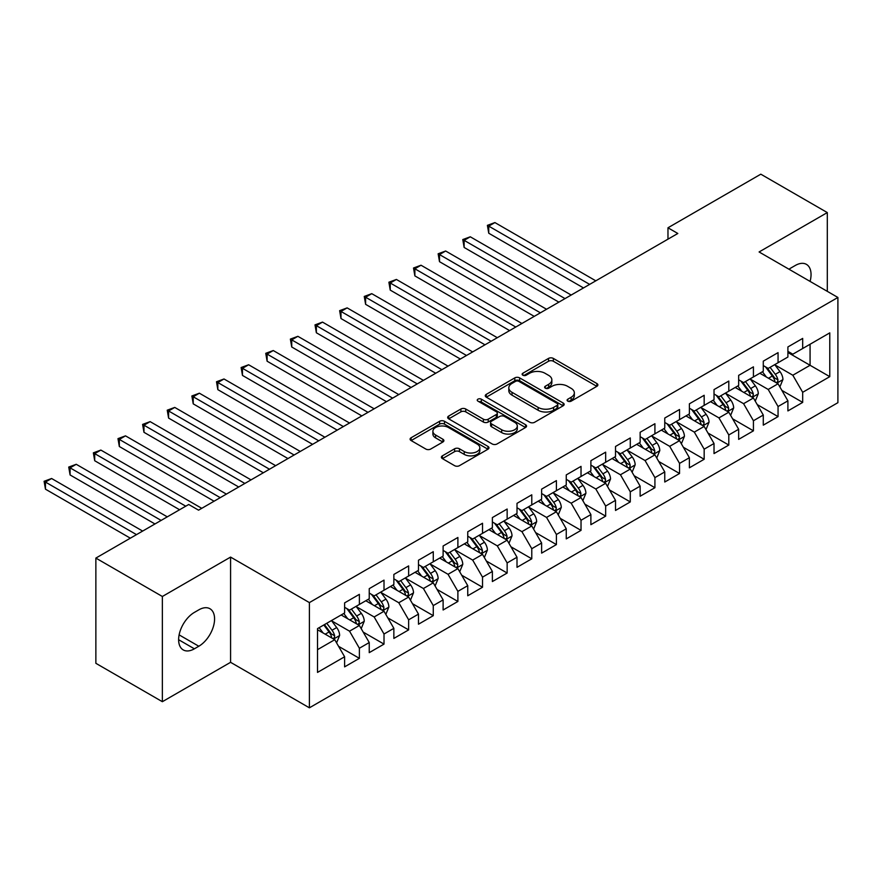 <?xml version="1.0" encoding="UTF-8"?>
<svg xmlns="http://www.w3.org/2000/svg" width="882" height="882" viewBox="0 0 882 882"><rect width="100%" height="100%" fill="white"/><g stroke="black" fill="none" stroke-linecap="round" stroke-linejoin="round"><path stroke-width="1.32" d="M567.799 401.156A2.392 1.378 0 0 0 571.183 401.156L596.871 386.327A3.418 1.973 0 0 0 597.875 384.938A3.418 1.973 0 0 0 596.871 383.538L553.356 358.412A3.418 1.973 0 0 0 548.527 358.412L522.839 373.24A2.392 1.378 0 0 0 522.144 374.222A2.392 1.378 0 0 0 522.839 375.203A2.392 1.378 0 0 0 526.223 375.203L529.553 373.273A10.937 6.317 0 0 1 545.021 373.273L548.648 375.368A10.937 6.317 0 0 1 551.845 379.833A10.937 6.317 0 0 1 548.648 384.309L545.319 386.228A2.392 1.378 0 0 0 544.624 387.198A2.392 1.378 0 0 0 545.319 388.179A2.392 1.378 0 0 0 548.703 388.179L552.033 386.261A10.937 6.317 0 0 1 567.501 386.261L571.128 388.356A10.937 6.317 0 0 1 574.336 392.821A10.937 6.317 0 0 1 571.128 397.286L567.799 399.204A2.392 1.378 0 0 0 567.104 400.185A2.392 1.378 0 0 0 567.799 401.156L567.799 399.204M442.4 455.829A3.418 1.973 0 0 0 441.397 457.229A3.418 1.973 0 0 0 442.4 458.618L454.605 465.674A3.418 1.973 0 0 0 459.445 465.674L487.967 449.203A3.418 1.973 0 0 0 488.97 447.802A3.418 1.973 0 0 0 487.967 446.413L444.462 421.287A3.418 1.973 0 0 0 439.622 421.287L411.1 437.759A3.418 1.973 0 0 0 410.097 439.159A3.418 1.973 0 0 0 411.1 440.548L425.841 449.059A3.418 1.973 0 0 0 430.681 449.059L442.885 442.014A3.418 1.973 0 0 0 443.889 440.614A3.418 1.973 0 0 0 442.885 439.225L435.576 435.002A9.14 5.281 0 0 1 432.897 431.265A9.14 5.281 0 0 1 438.541 426.392A9.14 5.281 0 0 1 448.508 427.538L477.151 444.076A9.14 5.281 0 0 1 479.83 447.802A9.14 5.281 0 0 1 474.185 452.687A9.14 5.281 0 0 1 464.219 451.54L459.445 448.784A3.418 1.973 0 0 0 454.605 448.784L442.4 455.829L442.4 458.618M162.365 596.486L162.365 701.697L230.577 662.316L230.577 557.093L162.365 596.486L95.862 558.086L188.715 504.482L198.56 510.171L677.817 233.476L667.972 227.788L667.972 239.165M230.577 557.093L309.395 602.593L837.9 297.466L837.9 402.677L309.395 707.816L309.395 602.593M827.305 291.347L827.305 212.573L759.093 251.965L837.9 297.466M827.305 212.573L760.813 174.184L667.972 227.788M529.795 422.269A3.418 1.973 0 0 0 534.624 422.269L563.146 405.797A3.418 1.973 0 0 0 564.149 404.397A3.418 1.973 0 0 0 563.146 403.008L519.641 377.882A3.418 1.973 0 0 0 514.801 377.882L486.28 394.353A3.418 1.973 0 0 0 485.276 395.753A3.418 1.973 0 0 0 486.28 397.143L529.795 422.269M478.893 401.674A2.392 1.378 0 0 1 481.318 402.016L481.318 399.171L525.562 424.705A3.418 1.973 0 0 1 526.565 426.105A3.418 1.973 0 0 1 525.562 427.505L497.04 443.966A3.418 1.973 0 0 1 492.2 443.966L448.684 418.851L448.684 416.05A3.418 1.973 0 0 0 447.681 417.451A3.418 1.973 0 0 0 448.684 418.851M448.684 416.05L460.9 409.005A3.418 1.973 0 0 1 465.729 409.005L483.38 419.193A3.418 1.973 0 0 0 488.209 419.193L496.312 414.518A3.418 1.973 0 0 0 497.316 413.129A3.418 1.973 0 0 0 496.312 411.729L477.934 401.123A2.392 1.378 0 0 1 477.239 400.141A2.392 1.378 0 0 1 478.717 398.873A2.392 1.378 0 0 1 481.318 399.171M787.902 352.491L810.073 365.28L810.073 344.245L829.775 332.867L802.686 348.511L802.686 338.412L787.902 346.946L787.902 357.034L778.056 362.723L778.056 352.635L763.283 361.157L763.283 371.256L753.426 376.945L753.426 366.846L738.653 375.379L738.653 385.478L728.797 391.167L728.797 381.068L714.023 389.601L714.023 399.689L704.167 405.378L704.167 395.29L689.393 403.813L689.393 413.912L679.548 419.6L679.548 409.502L664.763 418.035L664.763 428.134L654.918 433.823L654.918 423.724L640.145 432.257L640.145 442.345L630.288 448.034L630.288 437.946L615.515 446.468L615.515 456.567L605.658 462.256L605.658 452.157L590.885 460.691L590.885 470.79L581.029 476.478L581.029 466.38L566.255 474.913L566.255 485.012L556.41 490.69L556.41 480.602L541.625 489.135L541.625 499.223L531.78 504.912L531.78 494.813L517.006 503.346L517.006 513.445L507.15 519.134L507.15 509.035L492.377 517.569L492.377 527.668L482.52 533.345L482.52 523.258L467.747 531.791L467.747 541.879L457.89 547.568L457.89 537.469L443.117 546.002L443.117 556.101L433.271 561.79L433.271 551.691L418.487 560.224L418.487 570.323L408.642 576.001L408.642 565.913L393.857 574.447L393.857 584.534L384.012 590.223L384.012 580.124L369.238 588.658L369.238 598.757L359.382 604.446L359.382 594.347L344.608 602.88L344.608 612.979L317.52 628.612L317.52 672.404L344.608 656.77L334.752 639.704L317.52 629.748M829.775 332.867L829.775 376.658L802.686 392.303L792.83 375.236L774.98 364.928M781.871 390.384L802.686 402.401L802.686 392.303M802.686 402.401L787.902 410.924L787.902 400.836L778.056 406.525L768.2 389.458L750.35 379.15M757.241 404.595L778.056 416.613L778.056 406.525M778.056 416.613L763.283 425.146L763.283 415.047L753.426 420.736L743.581 403.68L725.721 393.372M732.622 418.818L753.426 430.835L753.426 420.736M753.426 430.835L738.653 439.368L738.653 429.269L728.797 434.958L718.951 417.892L701.091 407.583M707.992 433.04L728.797 445.057L728.797 434.958M728.797 445.057L714.023 453.58L714.023 443.492L704.167 449.181L694.321 432.114L676.461 421.805M683.363 447.262L704.167 459.268L704.167 449.181M704.167 459.268L689.393 467.802L689.393 457.703L679.548 463.392L669.692 446.336L651.842 436.028M658.733 461.473L679.548 473.491L679.548 463.392M679.548 473.491L664.763 482.024L664.763 471.925L654.918 477.614L645.062 460.547L627.212 450.239M634.103 475.696L654.918 487.713L654.918 477.614M654.918 487.713L640.145 496.235L640.145 486.147L630.288 491.836L620.443 474.77L602.582 464.461M609.473 489.918L630.288 501.924L630.288 491.836M630.288 501.924L615.515 510.458L615.515 500.359L605.658 506.048L595.813 488.992L577.953 478.683M584.854 504.129L605.658 516.146L605.658 506.048M605.658 516.146L590.885 524.68L590.885 514.581L581.029 520.27L571.183 503.203L553.323 492.895M560.224 518.351L581.029 530.369L581.029 520.27M581.029 530.369L566.255 538.891L566.255 528.803L556.41 534.492L546.553 517.425L528.704 507.117M535.595 532.574L556.41 544.58L556.41 534.492M556.41 544.58L541.625 553.113L541.625 543.014L531.78 548.703L521.923 531.648L504.074 521.339M510.965 546.785L531.78 558.802L531.78 548.703M531.78 558.802L517.006 567.335L517.006 557.237L507.15 562.925L497.294 545.859L479.444 535.55M486.335 561.007L507.15 573.024L507.15 562.925M507.15 573.024L492.377 581.547L492.377 571.459L482.52 577.148L472.675 560.081L454.814 549.773M461.716 575.229L482.52 587.236L482.52 577.148M482.52 587.236L467.747 595.769L467.747 585.67L457.89 591.359L448.045 574.303L430.184 563.995M437.086 589.441L457.89 601.458L457.89 591.359M457.89 601.458L443.117 609.991L443.117 599.892L433.271 605.581L423.415 588.514L405.566 578.206M412.456 603.663L433.271 615.68L433.271 605.581M433.271 615.68L418.487 624.213L418.487 614.115L408.642 619.803L398.785 602.737L380.936 592.428M387.826 617.885L408.642 629.891L408.642 619.803M408.642 629.891L393.857 638.425L393.857 628.337L384.012 634.015L374.155 616.959L356.306 606.651M363.197 632.096L384.012 644.114L384.012 634.015M384.012 644.114L369.238 652.647L369.238 642.548L359.382 648.237L349.537 631.17L331.676 620.862M338.578 646.319L359.382 658.336L359.382 648.237M359.382 658.336L344.608 666.869L344.608 656.77M344.608 607.29L349.537 610.135L359.382 604.446M317.52 649.659L334.752 639.704M369.238 593.068L374.155 595.912L384.012 590.223M349.537 631.17L359.382 625.492L341.158 614.963M369.238 642.548L359.382 625.492M393.857 578.846L398.785 581.69L408.642 576.001M374.155 616.959L384.012 611.27L365.787 600.741M393.857 628.337L384.012 611.27M418.487 564.634L423.415 567.479L433.271 561.79M398.785 602.737L408.642 597.048L390.417 586.53M418.487 614.115L408.642 597.048M443.117 550.412L448.045 553.257L457.89 547.568M423.415 588.514L433.271 582.837L415.047 572.308M443.117 599.892L433.271 582.837M467.747 536.19L472.675 539.034L482.52 533.345M448.045 574.303L457.89 568.614L439.666 558.086M467.747 585.67L457.89 568.614M492.377 521.979L497.294 524.823L507.15 519.134M472.675 560.081L482.52 554.392L464.296 543.874M492.377 571.459L482.52 554.392M517.006 507.756L521.923 510.601L531.78 504.912M497.294 545.859L507.15 540.181L488.926 529.652M517.006 557.237L507.15 540.181M541.625 493.534L546.553 496.379L556.41 490.69M521.923 531.648L531.78 525.959L513.556 515.43M541.625 543.014L531.78 525.959M566.255 479.323L571.183 482.167L581.029 476.478M546.553 517.425L556.41 511.736L538.185 501.219M566.255 528.803L556.41 511.736M590.885 465.101L595.813 467.945L605.658 462.256M571.183 503.203L581.029 497.514L562.804 486.996M590.885 514.581L581.029 497.514M615.515 450.878L620.443 453.723L630.288 448.034M595.813 488.992L605.658 483.303L587.434 472.774M615.515 500.359L605.658 483.303M640.145 436.667L645.062 439.512L654.918 433.823M620.443 474.77L630.288 469.081L612.064 458.563M640.145 486.147L630.288 469.081M664.763 422.445L669.692 425.289L679.548 419.6M645.062 460.547L654.918 454.858L636.694 444.341M664.763 471.925L654.918 454.858M689.393 408.223L694.321 411.067L704.167 405.378M669.692 446.336L679.548 440.647L661.324 430.118M689.393 457.703L679.548 440.647M714.023 394.011L718.951 396.856L728.797 391.167M694.321 432.114L704.167 426.425L685.942 415.907M714.023 443.492L704.167 426.425M738.653 379.789L743.581 382.634L753.426 376.945M718.951 417.892L728.797 412.203L710.572 401.685M738.653 429.269L728.797 412.203M763.283 365.567L768.2 368.411L778.056 362.723M743.581 403.68L753.426 397.991L735.202 387.463M763.283 415.047L753.426 397.991M787.902 351.356L792.83 354.2L802.686 348.511M768.2 389.458L778.056 383.769L759.832 373.251M787.902 400.836L778.056 383.769M95.862 558.086L95.862 663.308L162.365 701.697M230.577 662.316L309.395 707.816M792.83 375.236L810.073 365.28L829.775 376.658M810.084 281.402A22.293 12.866 120 0 0 806.435 264.368A22.293 12.866 120 0 0 795.299 265.471L790.856 268.029A22.293 12.866 120 0 0 789.004 269.231M194.382 612.406A22.293 12.866 120 0 0 179.818 632.052A22.293 12.866 120 0 0 183.236 649.913A22.293 12.866 120 0 0 194.382 648.81L198.814 646.241A22.293 12.866 120 0 0 213.378 626.606A22.293 12.866 120 0 0 209.96 608.745A22.293 12.866 120 0 0 198.814 609.848L194.382 612.406M568.758 401.497L571.128 400.13A10.937 6.317 0 0 0 574.336 395.665L574.336 392.821M551.845 379.833L551.845 382.678A10.937 6.317 0 0 1 548.648 387.143L546.278 388.51M596.827 386.349L553.356 361.256A3.418 1.973 0 0 0 548.527 361.256L523.798 375.534M563.102 405.819L519.641 380.726A3.418 1.973 0 0 0 514.801 380.726L486.324 397.176M557.104 405.378A2.392 1.378 0 0 0 557.81 404.397A2.392 1.378 0 0 0 557.104 403.427L518.914 381.377A2.392 1.378 0 0 0 515.529 381.377L512.023 383.394A10.937 6.317 0 0 0 508.815 387.86A10.937 6.317 0 0 0 512.023 392.325L538.13 407.407A10.937 6.317 0 0 0 553.598 407.407L557.104 405.378L557.104 408.223A2.392 1.378 0 0 0 557.81 407.241L557.81 404.397M508.815 387.86L508.815 390.704A10.937 6.317 0 0 0 512.023 395.169L512.023 392.325M557.104 408.223L553.598 410.251A10.937 6.317 0 0 1 538.13 410.251L512.023 395.169M448.729 418.873L460.9 411.85L460.9 409.005M497.316 413.129L497.316 415.973A3.418 1.973 0 0 1 496.312 417.362L488.209 422.037A3.418 1.973 0 0 1 483.38 422.037L465.729 411.85A3.418 1.973 0 0 0 460.9 411.85M481.318 402.016L525.518 427.527M501.693 429.766A9.14 5.281 0 0 0 511.659 430.912A9.14 5.281 0 0 0 517.304 426.039A9.14 5.281 0 0 0 514.625 422.302L504.526 416.469A3.418 1.973 0 0 0 499.697 416.469L491.594 421.155A3.418 1.973 0 0 0 490.59 422.544A3.418 1.973 0 0 0 491.594 423.944L501.693 429.766L501.693 432.61A9.14 5.281 0 0 0 511.659 433.757A9.14 5.281 0 0 0 517.304 428.884L517.304 426.039M490.59 422.544L490.59 425.389A3.418 1.973 0 0 0 491.594 426.789L491.594 423.944M501.693 432.61L491.594 426.789M479.83 447.802L479.83 450.647A9.14 5.281 0 0 1 474.185 455.531A9.14 5.281 0 0 1 464.219 454.384L459.445 451.628A3.418 1.973 0 0 0 454.605 451.628L442.444 458.651M432.897 431.265L432.897 434.109A9.14 5.281 0 0 0 435.576 437.847L435.576 435.002M442.841 442.036L435.576 437.847M487.922 449.225L444.462 424.132A3.418 1.973 0 0 0 439.622 424.132L411.144 440.581L411.1 437.759M779.875 386.922L782.929 379.481A9.228 5.325 -120 0 0 779.986 371.62L774.749 364.63M766.414 377.055L762.434 371.741M760.582 373.681L760.13 373.075M595.813 280.829L494.912 222.573L488.749 226.123L488.749 233.234L583.498 287.94M776.314 382.766L777.748 381.476L777.946 379.866A9.228 5.325 -120 0 0 775.3 374.321L770.074 367.331M767.086 367.772L773.547 376.393A4.697 2.712 60 0 1 774.407 377.827L777.946 379.866M765.466 366.835L772.345 376.019A9.228 5.325 60 0 1 774.991 381.575L775.179 382.104M488.749 233.234L487.393 225.351L589.65 284.379M487.393 225.351L494.912 222.573M755.246 401.145L758.299 393.692A9.228 5.325 -120 0 0 755.356 385.831L750.13 378.852M741.784 391.266L737.815 385.963M735.952 387.904L735.5 387.297M571.183 295.04L470.282 236.795L464.13 240.345L464.13 247.456L558.868 302.151M751.684 396.988L753.118 395.698L753.316 394.089A9.228 5.325 -120 0 0 750.681 388.532L745.444 381.553M742.457 381.983L748.917 390.616A4.697 2.712 60 0 1 749.777 392.038L753.316 394.089M740.836 381.046L747.727 390.241A9.228 5.325 60 0 1 750.362 395.798L750.549 396.327M464.13 247.456L462.774 239.562L565.02 298.601M462.774 239.562L470.282 236.795M730.627 415.367L733.67 407.914A9.228 5.325 -120 0 0 730.726 400.053L725.5 393.074M717.165 405.488L713.185 400.174M711.322 402.115L710.87 401.508M546.553 309.262L445.653 251.006L439.501 254.567L439.501 261.678L534.238 316.373M727.055 411.199L728.488 409.921L728.686 408.311A9.228 5.325 -120 0 0 726.051 402.754L720.814 395.775M717.827 396.205L724.298 404.827A4.697 2.712 60 0 1 725.147 406.26L728.686 408.311M716.206 395.268L723.097 404.463A9.228 5.325 60 0 1 725.732 410.009L725.919 410.549M439.501 261.678L438.145 253.784L540.401 312.823M438.145 253.784L445.653 251.006M705.997 429.578L709.051 422.136A9.228 5.325 -120 0 0 706.096 414.275L700.87 407.286M692.535 419.711L688.555 414.397M686.692 416.337L686.24 415.731M521.923 323.485L421.023 265.228L414.871 268.778L414.871 275.89L509.609 330.596M702.436 425.422L703.858 424.132L704.068 422.522A9.228 5.325 -120 0 0 701.422 416.977L696.196 409.987M693.208 410.428L699.669 419.049A4.697 2.712 60 0 1 700.517 420.482L704.068 422.522M691.576 409.491L698.467 418.685A9.228 5.325 60 0 1 701.113 424.231L701.3 424.76M414.871 275.89L413.515 268.007L515.772 327.035M413.515 268.007L421.023 265.228M681.367 443.8L684.421 436.347A9.228 5.325 -120 0 0 681.477 428.487L676.24 421.508M667.906 433.922L663.926 428.619M662.073 430.559L661.621 429.953M497.294 337.696L396.404 279.451L390.241 283.001L390.241 290.112L484.979 344.807M677.806 439.644L679.239 438.354L679.438 436.744A9.228 5.325 -120 0 0 676.792 431.188L671.566 424.209M668.578 424.639L675.039 433.271A4.697 2.712 60 0 1 675.888 434.694L679.438 436.744M666.957 423.702L673.837 432.897A9.228 5.325 60 0 1 676.483 438.453L676.67 438.982M390.241 290.112L388.885 282.218L491.142 341.257M388.885 282.218L396.404 279.451M656.737 458.023L659.791 450.57A9.228 5.325 -120 0 0 656.847 442.709L651.611 435.73M643.276 448.144L639.296 442.83M637.443 444.771L636.991 444.175M472.675 351.918L371.774 293.662L365.611 297.223L365.611 304.334L460.36 359.029M653.176 453.855L654.609 452.576L654.808 450.967A9.228 5.325 -120 0 0 652.162 445.41L646.936 438.431M643.948 438.861L650.409 447.483A4.697 2.712 60 0 1 651.269 448.916L654.808 450.967M642.328 437.924L649.207 447.119A9.228 5.325 60 0 1 651.853 452.664L652.041 453.205M365.611 304.334L364.255 296.44L466.512 355.479M364.255 296.44L371.774 293.662M632.107 472.234L635.161 464.792A9.228 5.325 -120 0 0 632.218 456.931L626.992 449.941M618.646 462.366L614.677 457.052M612.814 458.993L612.362 458.386M448.045 366.14L347.144 307.884L340.992 311.445L340.992 318.545L435.73 373.251M628.546 468.077L629.98 466.787L630.178 465.178A9.228 5.325 -120 0 0 627.543 459.632L622.306 452.642M619.318 453.083L625.779 461.705A4.697 2.712 60 0 1 626.639 463.138L630.178 465.178M617.698 452.146L624.588 461.341A9.228 5.325 60 0 1 627.223 466.887L627.411 467.427M340.992 318.545L339.636 310.662L441.882 369.69M339.636 310.662L347.144 307.884M607.489 486.456L610.531 479.003A9.228 5.325 -120 0 0 607.588 471.142L602.362 464.164M594.027 476.578L590.047 471.275M588.184 473.215L587.732 472.609M423.415 380.363L322.514 322.106L316.362 325.656L316.362 332.768L411.1 387.463M603.916 482.3L605.35 481.01L605.548 479.4A9.228 5.325 -120 0 0 602.913 473.843L597.676 466.865M594.688 467.295L601.16 475.927A4.697 2.712 60 0 1 602.009 477.349L605.548 479.4M593.068 466.358L599.958 475.552A9.228 5.325 60 0 1 602.593 481.109L602.781 481.638M316.362 332.768L315.006 324.874L417.263 383.913M315.006 324.874L322.514 322.106M582.859 500.678L585.913 493.225A9.228 5.325 -120 0 0 582.958 485.365L577.732 478.386M569.397 490.8L565.417 485.486M563.554 487.426L563.102 486.831M398.785 394.574L297.884 336.318L291.733 339.879L291.733 346.99L386.47 401.685M579.298 496.511L580.72 495.232L580.929 493.622A9.228 5.325 -120 0 0 578.283 488.066L573.057 481.087M570.07 481.517L576.53 490.149A4.697 2.712 60 0 1 577.379 491.572L580.929 493.622M568.438 480.58L575.329 489.775A9.228 5.325 60 0 1 577.975 495.32L578.162 495.86M291.733 346.99L290.376 339.096L392.633 398.135M290.376 339.096L297.884 336.318M558.229 514.89L561.283 507.448A9.228 5.325 -120 0 0 558.339 499.587L553.102 492.597M544.767 505.022L540.787 499.708M538.935 501.649L538.472 501.042M374.155 408.796L273.266 350.54L267.103 354.101L267.103 361.201L361.841 415.907M554.668 510.733L556.101 509.443L556.299 507.834A9.228 5.325 -120 0 0 553.653 502.288L548.428 495.298M545.44 495.739L551.9 504.361A4.697 2.712 60 0 1 552.749 505.794L556.299 507.834M543.819 494.802L550.699 503.997A9.228 5.325 60 0 1 553.345 509.542L553.532 510.083M267.103 361.201L265.747 353.318L368.003 412.346M265.747 353.318L273.266 350.54M533.599 529.112L536.653 521.659A9.228 5.325 -120 0 0 533.709 513.798L528.472 506.819M520.137 519.233L516.157 513.93M514.305 515.871L513.853 515.264M349.537 423.018L248.636 364.762L242.473 368.312L242.473 375.423L337.222 430.118M530.038 524.955L531.471 523.665L531.67 522.056A9.228 5.325 -120 0 0 529.024 516.499L523.798 509.52M520.81 509.95L527.271 518.583A4.697 2.712 60 0 1 528.131 520.005L531.67 522.056M519.189 509.013L526.069 518.208A9.228 5.325 60 0 1 528.715 523.765L528.902 524.294M242.473 375.423L241.117 367.529L343.374 426.568M241.117 367.529L248.636 364.762M508.969 543.334L512.023 535.881A9.228 5.325 -120 0 0 509.079 528.02L503.854 521.042M495.508 533.456L491.539 528.142M489.675 530.082L489.223 529.487M324.907 437.229L224.006 378.973L217.843 382.534L217.843 389.646L312.592 444.341M505.408 539.167L506.841 537.888L507.04 536.278A9.228 5.325 -120 0 0 504.405 530.721L499.168 523.743M496.18 524.173L502.641 532.805A4.697 2.712 60 0 1 503.501 534.227L507.04 536.278M494.559 523.235L501.45 532.43A9.228 5.325 60 0 1 504.085 537.976L504.272 538.516M217.843 389.646L216.498 381.752L318.744 440.791M216.498 381.752L224.006 378.973M484.35 557.545L487.393 550.103A9.228 5.325 -120 0 0 484.45 542.243L479.224 535.253M470.889 547.678L466.909 542.364M465.046 544.304L464.594 543.698M300.277 451.452L199.376 393.196L193.224 396.757L193.224 403.857L287.962 458.563M480.778 553.389L482.211 552.099L482.41 550.489A9.228 5.325 -120 0 0 479.775 544.944L474.538 537.954M471.55 538.395L478.022 547.016A4.697 2.712 60 0 1 478.871 548.45L482.41 550.489M469.93 537.458L476.82 546.653A9.228 5.325 60 0 1 479.455 552.198L479.643 552.738M193.224 403.857L191.868 395.974L294.114 455.002M191.868 395.974L199.376 393.196M459.72 571.768L462.774 564.315A9.228 5.325 -120 0 0 459.82 556.454L454.594 549.475M446.259 561.889L442.279 556.586M440.416 558.527L439.964 557.92M275.647 465.674L174.746 407.418L168.594 410.968L168.594 418.079L263.332 472.774M456.159 567.611L457.582 566.321L457.791 564.712A9.228 5.325 -120 0 0 455.145 559.166L449.908 552.176M446.931 552.617L453.392 561.239A4.697 2.712 60 0 1 454.241 562.661L457.791 564.712M445.3 551.68L452.19 560.864A9.228 5.325 60 0 1 454.836 566.42L455.024 566.95M168.594 418.079L167.238 410.185L269.495 469.224M167.238 410.185L174.746 407.418M435.091 585.99L438.145 578.537A9.228 5.325 -120 0 0 435.201 570.676L429.964 563.697M421.629 576.111L417.649 570.808M415.797 572.738L415.334 572.142M251.017 479.885L150.127 421.629L143.964 425.19L143.964 432.301L238.702 486.996M431.53 581.822L432.963 580.543L433.161 578.934A9.228 5.325 -120 0 0 430.515 573.377L425.289 566.398M422.302 566.828L428.762 575.461A4.697 2.712 60 0 1 429.611 576.883L433.161 578.934M420.681 565.891L427.561 575.086A9.228 5.325 60 0 1 430.207 580.632L430.394 581.172M143.964 432.301L142.608 424.407L244.865 483.446M142.608 424.407L150.127 421.629M410.461 600.212L413.515 592.759A9.228 5.325 -120 0 0 410.571 584.898L405.334 577.908M396.999 590.334L393.019 585.02M391.167 586.96L390.715 586.354M226.398 494.107L125.498 435.851L119.335 439.412L119.335 446.512L214.083 501.219M406.9 596.045L408.333 594.755L408.531 593.145A9.228 5.325 -120 0 0 405.885 587.599L400.66 580.61M397.672 581.051L404.132 589.672A4.697 2.712 60 0 1 404.992 591.105L408.531 593.145M396.051 580.113L402.931 589.308A9.228 5.325 60 0 1 405.577 594.854L405.764 595.394M119.335 446.512L117.979 438.63L220.235 497.657M117.979 438.63L125.498 435.851M385.831 614.423L388.885 606.97A9.228 5.325 -120 0 0 385.941 599.11L380.704 592.131M372.369 604.545L368.4 599.242M366.537 601.182L366.085 600.576M201.769 508.33L100.868 450.074L94.705 453.624L94.705 460.735L179.597 509.752M382.27 610.267L383.703 608.977L383.902 607.367A9.228 5.325 -120 0 0 381.267 601.822L376.03 594.832M373.042 595.273L379.503 603.894A4.697 2.712 60 0 1 380.363 605.317L383.902 607.367M371.421 594.336L378.312 603.52A9.228 5.325 60 0 1 380.947 609.076L381.134 609.605M94.705 460.735L93.36 452.841L185.76 506.191M93.36 452.841L100.868 450.074M361.201 628.646L364.255 621.193A9.228 5.325 -120 0 0 361.311 613.332L356.085 606.353M347.74 618.767L343.771 613.464M341.907 615.393L341.455 614.798M167.282 516.852L76.238 464.296L70.086 467.846L70.086 474.957L154.967 523.963M357.64 624.478L359.073 623.199L359.272 621.589A9.228 5.325 -120 0 0 356.637 616.033L351.4 609.054M348.412 609.484L354.884 618.117A4.697 2.712 60 0 1 355.733 619.539L359.272 621.589M346.791 608.547L353.682 617.742A9.228 5.325 60 0 1 356.317 623.287L356.504 623.828M70.086 474.957L68.73 467.063L161.13 520.413M68.73 467.063L76.238 464.296M336.582 642.868L339.636 635.415A9.228 5.325 -120 0 0 336.681 627.554L331.456 620.564M323.121 632.989L319.141 627.675M142.663 531.074L51.608 478.507L45.456 482.068L45.456 489.168L130.349 538.185M333.021 638.7L334.443 637.41L334.653 635.801A9.228 5.325 -120 0 0 332.007 630.255L326.77 623.265M324.466 624.599L330.254 632.328A4.697 2.712 60 0 1 331.103 633.761L334.653 635.801M323.815 624.974L329.052 631.964A9.228 5.325 60 0 1 331.698 637.51L331.875 638.05M45.456 489.168L44.1 481.285L136.501 534.624M44.1 481.285L51.608 478.507M571.128 400.13L571.128 397.286M545.319 388.179L545.319 386.228M548.648 387.143L548.648 384.309M522.839 375.203L522.839 373.24M548.527 361.256L548.527 358.412M553.356 361.256L553.356 358.412M596.871 386.327L596.871 383.538M486.28 397.143L486.28 394.353M514.801 380.726L514.801 377.882M519.641 380.726L519.641 377.882M563.146 405.797L563.146 403.008M538.13 410.251L538.13 407.407M553.598 410.251L553.598 407.407M465.729 411.85L465.729 409.005M483.38 422.037L483.38 419.193M488.209 422.037L488.209 419.193M496.312 417.362L496.312 414.518M525.562 427.505L525.562 424.705M454.605 451.628L454.605 448.784M459.445 451.628L459.445 448.784M464.219 454.384L464.219 451.54M442.885 442.014L442.885 439.225M439.622 424.132L439.622 421.287M444.462 424.132L444.462 421.287M487.967 449.203L487.967 446.413M178.616 639.704L194.382 648.81M179.112 634.875L198.814 646.241M776.899 383.097L782.874 379.657M775.3 374.321L779.986 371.62M768.498 378.246L772.345 376.019M752.269 397.319L758.244 393.868M750.681 388.532L755.356 385.831M743.868 392.468L747.727 390.241M727.639 411.541L733.615 408.09M726.051 402.754L730.726 400.053M719.238 406.69L723.097 404.463M703.009 425.752L708.985 422.313M701.422 416.977L706.096 414.275M694.608 420.901L698.467 418.685M678.39 439.975L684.355 436.524M676.792 431.188L681.477 428.487M669.978 435.124L673.837 432.897M653.76 454.197L659.736 450.746M652.162 445.41L656.847 442.709M645.359 449.346L649.207 447.119M629.131 468.419L635.106 464.968M627.543 459.632L632.218 456.931M620.73 463.557L624.588 461.341M604.501 482.63L610.476 479.18M602.913 473.843L607.588 471.142M596.1 477.779L599.958 475.552M579.871 496.853L585.846 493.402M578.283 488.066L582.958 485.365M571.47 492.002L575.329 489.775M555.252 511.075L561.217 507.624M553.653 502.288L558.339 499.587M546.84 506.213L550.699 503.997M530.622 525.286L536.598 521.835M529.024 516.499L533.709 513.798M522.221 520.435L526.069 518.208M505.992 539.508L511.968 536.058M504.405 530.721L509.079 528.02M497.591 534.657L501.45 532.43M481.363 553.731L487.338 550.28M479.775 544.944L484.45 542.243M472.961 548.88L476.82 546.653M456.733 567.942L462.708 564.502M455.145 559.166L459.82 556.454M448.332 563.091L452.19 560.864M432.114 582.164L438.078 578.713M430.515 573.377L435.201 570.676M423.702 577.313L427.561 575.086M407.484 596.386L413.449 592.936M405.885 587.599L410.571 584.898M399.083 591.535L402.931 589.308M382.854 610.598L388.83 607.158M381.267 601.822L385.941 599.11M374.453 605.747L378.312 603.52M358.224 624.82L364.2 621.369M356.637 616.033L361.311 613.332M349.823 619.969L353.682 617.742M333.594 639.042L339.57 635.591M332.007 630.255L336.681 627.554M325.193 634.191L329.052 631.964"/></g></svg>
